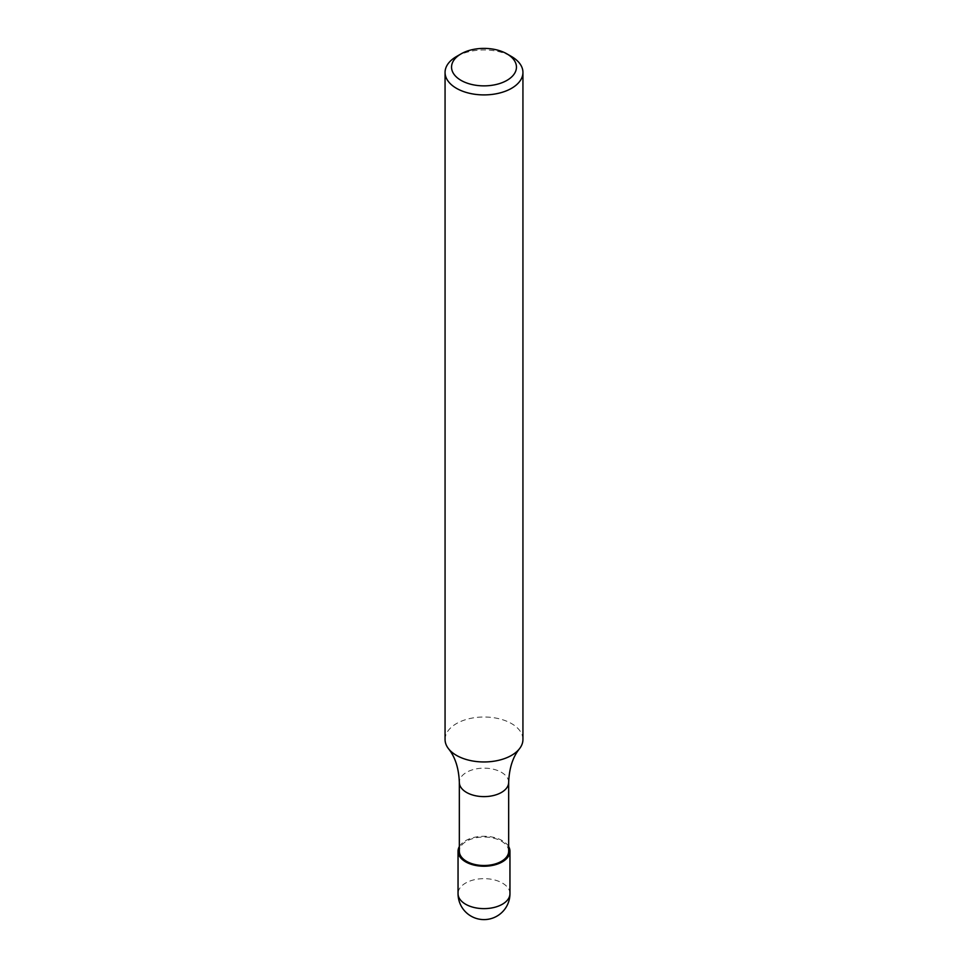 <?xml version="1.0" encoding="UTF-8"?>
<svg xmlns="http://www.w3.org/2000/svg" width="968" height="968" viewBox="0 0 968 968"><rect width="100%" height="100%" fill="white"/><g stroke="black" fill="none" stroke-linecap="round" stroke-linejoin="round"><path stroke-width="0.73" stroke-dasharray="4.84 3.63" d="M456.472 56.531A38.938 22.482 180 0 1 511.527 56.531M445.062 739.479A38.938 22.482 180 0 1 456.472 723.592A38.938 22.482 180 0 1 498.895 718.716A38.938 22.482 180 0 1 522.938 739.479M508.66 851.259A24.66 14.242 -0 0 0 493.438 838.106A24.66 14.242 -0 0 0 466.564 841.192A24.66 14.242 -0 0 0 459.34 851.259M508.66 846.576A25.954 14.98 -0 0 0 465.644 840.66A25.954 14.98 -0 0 0 459.34 846.576M508.66 782.386A24.66 14.242 -0 0 0 493.438 769.233A24.66 14.242 -0 0 0 466.564 772.319A24.66 14.242 -0 0 0 459.34 782.386M509.954 893.645A25.954 14.98 -0 0 0 502.356 883.046A25.954 14.98 -0 0 0 465.644 883.046A25.954 14.98 -0 0 0 458.046 893.645"/><path stroke-width="1.45" d="M506.942 53.881L511.527 56.531A38.938 22.482 180 0 1 522.938 72.431A38.938 22.482 180 0 1 511.527 88.33A38.938 22.482 180 0 1 469.105 93.194A38.938 22.482 180 0 1 445.062 72.431A38.938 22.482 180 0 1 456.472 56.531L461.058 53.881A32.44 18.731 180 0 1 506.942 53.881A32.44 18.731 180 0 1 506.942 80.38A32.44 18.731 180 0 1 461.058 80.38A32.44 18.731 180 0 1 461.058 53.881M522.938 72.431L522.938 739.479A38.938 22.482 180 0 1 519.429 748.808A38.938 22.482 180 0 1 511.527 755.379A38.938 22.482 180 0 1 448.571 748.808A38.938 22.482 180 0 1 445.062 739.479L445.062 72.431M508.66 782.386A24.66 14.242 -0 0 1 484 796.616A24.66 14.242 -0 0 1 459.34 782.386L459.34 851.259A24.66 14.242 -0 0 0 484 865.501A24.66 14.242 -0 0 0 508.66 851.259L508.66 782.386C509.216 768.229 512.81 757.036 519.429 748.808M459.34 846.576A25.954 14.98 -0 0 0 458.046 851.259A25.954 14.98 -0 0 0 484 866.239A25.954 14.98 -0 0 0 509.954 851.259A25.954 14.98 -0 0 0 508.66 846.576M509.954 893.645A25.954 25.954 0 0 1 484 919.6A25.954 25.954 0 0 1 458.046 893.645A25.954 14.98 -0 0 0 465.644 904.245A25.954 14.98 -0 0 0 493.934 907.488A25.954 14.98 -0 0 0 509.954 893.645L509.954 851.259M459.34 782.386C458.784 768.229 455.19 757.036 448.571 748.808M458.046 893.645L458.046 851.259"/></g></svg>
